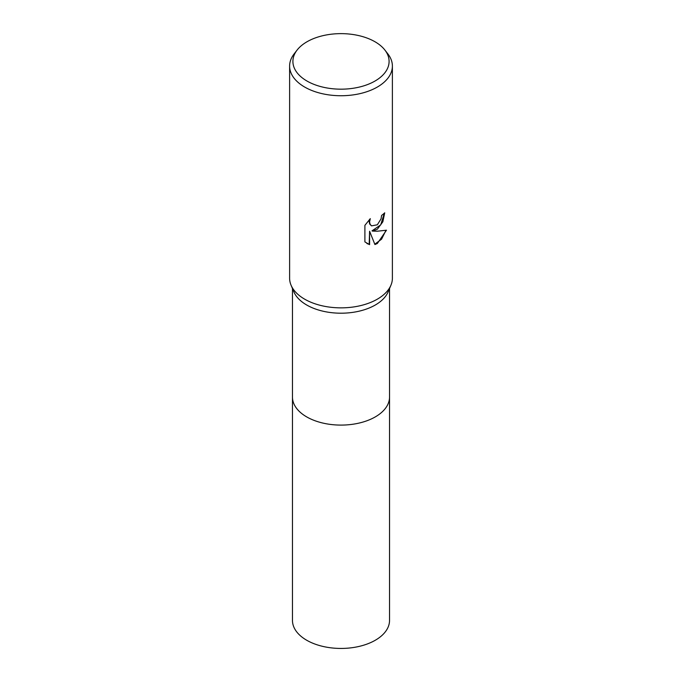 <?xml version="1.0" encoding="UTF-8"?>
<svg xmlns="http://www.w3.org/2000/svg" width="682" height="682" viewBox="0 0 682 682"><rect width="100%" height="100%" fill="white"/><g stroke="black" fill="none" stroke-linecap="round" stroke-linejoin="round"><path stroke-width="1.02" d="M384.904 50.067L387.913 53.955A51.389 29.667 180 0 1 392.389 66.069L392.389 278.188A51.389 29.667 180 0 1 390.939 285.195L388.16 291.794A48.533 28.022 180 0 1 375.313 304.999A48.533 28.022 180 0 1 327.889 312.16A48.533 28.022 180 0 1 293.84 291.794L291.061 285.195A51.389 29.667 180 0 1 289.611 278.188L289.611 66.069A51.389 29.667 180 0 1 294.087 53.955L297.096 50.067A48.09 27.766 180 0 1 306.994 41.773A48.09 27.766 180 0 1 384.904 50.067A48.09 27.766 180 0 1 375.006 81.039A48.09 27.766 180 0 1 313.729 84.278A48.09 27.766 180 0 1 297.096 50.067M389.533 396.771A48.533 28.022 180 0 1 389.533 397.077A48.533 28.022 180 0 1 375.313 416.89A48.533 28.022 180 0 1 322.424 422.959A48.533 28.022 180 0 1 292.467 397.077L292.467 288.537M390.939 285.195A51.389 29.667 180 0 1 377.334 299.168A51.389 29.667 180 0 1 327.113 306.755A51.389 29.667 180 0 1 291.061 285.195M377.334 229.237L372.415 231.087L377.334 231.224L386.489 230.192L377.334 243.517L374.921 244.531L369.593 231.232L369.593 244.65L364.896 241.897L364.896 225.341L370.3 218.649L369.576 221.931L370.104 224.293L371.571 225.861L377.334 224.796L381.05 218.862L381.596 215.427A51.389 29.667 0 0 0 384.725 212.818L382.832 221.821L377.334 229.237M392.389 66.069A51.389 29.667 180 0 1 377.334 87.049A51.389 29.667 180 0 1 321.333 93.477A51.389 29.667 180 0 1 289.611 66.069M384.298 213.21L380.744 224.83L372.005 230.857L372.415 231.087M374.793 244.216L381.579 239.169L385.952 230.328M366.907 243.517L369.184 244.412L369.593 231.232M371.366 225.733L369.687 224.054L369.167 221.693L369.525 219.433M389.533 397.077L389.533 620.415A48.533 28.022 180 0 1 359.576 646.306A48.533 28.022 180 0 1 306.678 640.228A48.533 28.022 180 0 1 292.467 620.415L292.467 397.077A48.533 28.022 180 0 0 306.678 416.89A48.533 28.022 180 0 0 359.576 422.959A48.533 28.022 180 0 0 389.533 397.077L389.533 288.537"/></g></svg>
